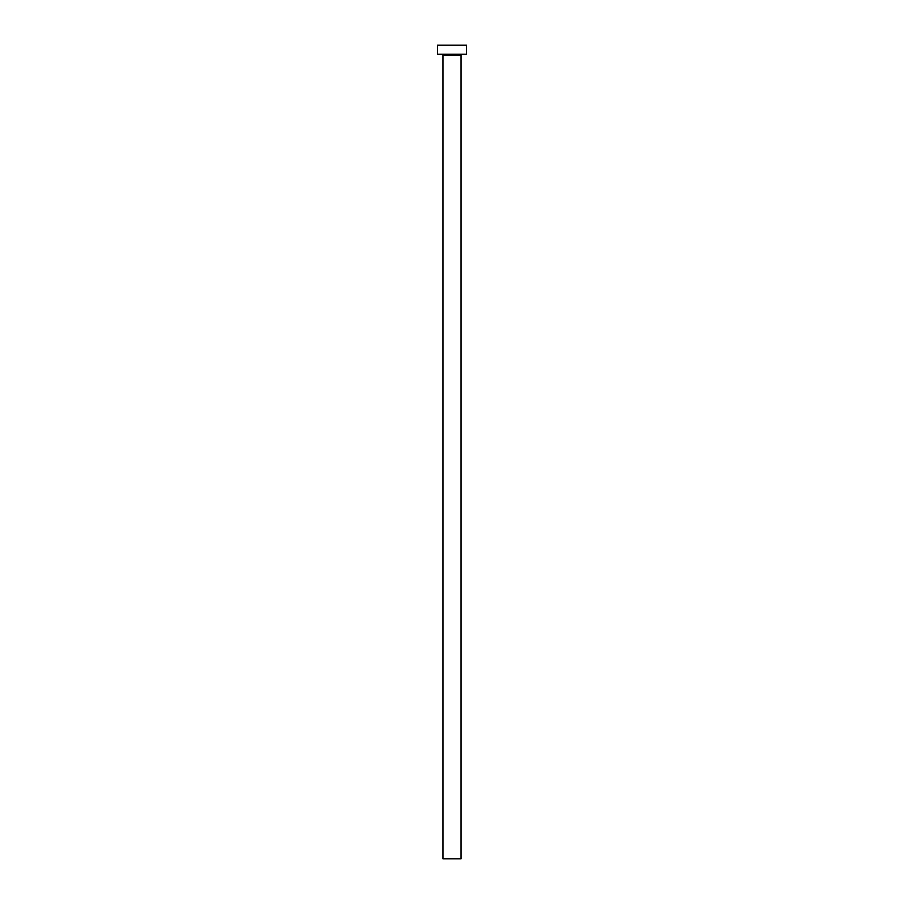 <?xml version="1.0" encoding="UTF-8"?>
<svg xmlns="http://www.w3.org/2000/svg" width="904" height="904" viewBox="0 0 904 904"><rect width="100%" height="100%" fill="white"/><g stroke="black" fill="none" stroke-linecap="round" stroke-linejoin="round"><path stroke-width="1.36" d="M461.04 55.144L442.96 55.144L442.96 858.8L461.04 858.8L461.04 55.144A0.904 0.904 0 0 1 461.944 54.24M442.96 55.144A0.904 0.904 0 0 0 442.056 54.24M466.464 54.24L437.536 54.24L437.536 45.2L466.464 45.2L466.464 54.24"/></g></svg>
